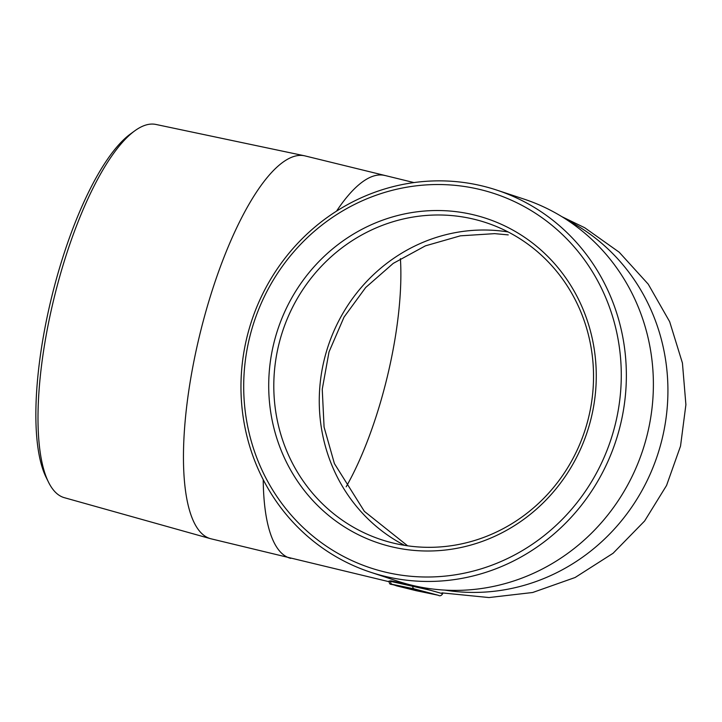 <?xml version="1.0" encoding="UTF-8"?>
<svg xmlns="http://www.w3.org/2000/svg" width="722" height="722" viewBox="0 0 722 722"><rect width="100%" height="100%" fill="white"/><g stroke="black" fill="none" stroke-linecap="round" stroke-linejoin="round"><path stroke-width="1.08" d="M418.336 590.939L401.955 586.472L418.128 590.876M422.993 591.679L407.009 587.681L422.957 591.805M407.876 587.861L407.009 587.681M406.666 588.114L412.587 589.666C413.832 589.937 413.805 589.883 412.497 589.513L395.99 585.398M401.261 586.517L406.648 588.222M398.363 585.885L401.233 586.616M396.947 585.596L398.327 586.02M396.008 585.398L396.929 585.659M410.989 589.125L410.466 589.08L410.989 589.161M412.614 589.549L412.587 589.666C413.832 589.937 413.805 589.883 412.497 589.513M431.548 593.448L415.565 589.45L431.512 593.574M416.432 589.63L415.565 589.45M390.882 580.858L390.737 581.4L388.923 581.12L390.882 580.858L409.735 584.703M390.548 546.518A171.015 162.964 108.3 0 1 316.353 264.252A171.015 162.964 108.3 0 1 590.569 331.542A171.015 162.964 108.3 0 1 390.548 546.518M384.149 571.833A197.133 187.855 -71.7 0 0 614.711 324.025A197.133 187.855 -71.7 0 0 298.619 246.455A197.133 187.855 -71.7 0 0 384.149 571.833M48.518 482.188L46.145 477.395A187.819 56.776 -76.2 0 1 52.832 292.401A187.819 56.776 -76.2 0 1 130.411 134.003L134.734 130.853A192.16 58.085 103.8 0 0 55.359 292.915A192.16 58.085 103.8 0 0 48.518 482.188A192.16 58.085 103.8 0 0 64.312 497.675L210.472 538.666A197.133 59.592 -76.2 0 1 201.285 328.6A197.133 59.592 -76.2 0 1 304.431 155.772A197.133 59.592 -76.2 0 1 305.009 155.907L413.941 182.576M415.484 586.074L442.667 593.701C441.404 595.758 439.933 596.282 438.254 595.253A2.446 2.175 101.7 0 0 438.371 595.28M388.851 581.67L211.041 538.811A197.133 59.592 -76.2 0 1 210.472 538.666M392.732 542.944A166.935 159.075 -71.7 0 0 586.562 425.114A166.935 159.075 -71.7 0 0 486.059 222.665A166.935 159.075 -71.7 0 0 282.627 331.236A166.935 159.075 -71.7 0 0 381.279 539.659A166.935 159.075 -71.7 0 0 392.732 542.944M370.521 572.212L397.533 581.138A201.212 191.745 -71.7 0 0 642.742 450.266A201.212 191.745 -71.7 0 0 523.838 199.037L496.817 190.112A201.212 191.745 108.3 0 1 617.96 434.139A201.212 191.745 108.3 0 1 384.321 576.174A201.212 191.745 108.3 0 1 370.521 572.212A201.212 191.745 108.3 0 1 249.37 328.176A201.212 191.745 108.3 0 1 483.018 186.141A201.212 191.745 108.3 0 1 496.817 190.112M304.431 155.772L155.898 124.446A192.16 58.085 103.8 0 0 134.734 130.853M412.957 585.497L412.831 585.975A2.446 2.175 101.7 0 0 414.338 588.908L392.245 584.333A2.446 2.175 101.7 0 1 390.737 581.4L430.826 590.334M392.245 584.333L416.062 590.659L438.155 595.235L414.338 588.908M438.155 595.235A2.446 2.175 101.7 0 0 438.254 595.253L416.161 590.686A2.446 2.175 101.7 0 0 416.269 590.704M416.062 590.659A2.446 2.175 101.7 0 0 416.161 590.686L396.459 585.822C389.763 583.123 390.051 585.957 388.923 581.12M567.158 220.02A197.133 187.855 108.3 0 1 657.498 455.14A197.133 187.855 108.3 0 1 444.824 590.1M290.767 558.377A197.133 59.592 -76.2 0 1 289.405 557.989A197.133 59.592 -76.2 0 1 263.223 479.652M336.542 211.131A197.133 59.592 -76.2 0 1 384.736 175.473M508.189 231.979A166.935 159.075 -71.7 0 0 328.086 346.262A166.935 159.075 -71.7 0 0 404.609 545.363M346.163 486.818A166.935 50.459 103.8 0 0 400.412 258.647M442.839 593.042L442.667 593.701M561.878 216.672L584.685 227.719L619.187 252.204L648.23 284.152L669.673 321.714L682.434 363.067L685.9 404.69L680.53 446.106L666.559 485.464L644.62 520.995L613.095 553.26L575.1 577.51L532.674 592.5L488.974 597.554L441.945 592.879M508.252 234.894L494.678 233.639L460.356 235.832L425.384 245.859L393.246 263.377L365.675 287.518L344.042 317.102L329.015 351.921L322.247 389.239L324.079 427.108L334.412 463.587L364.375 511.366L407.623 545.823"/></g></svg>
